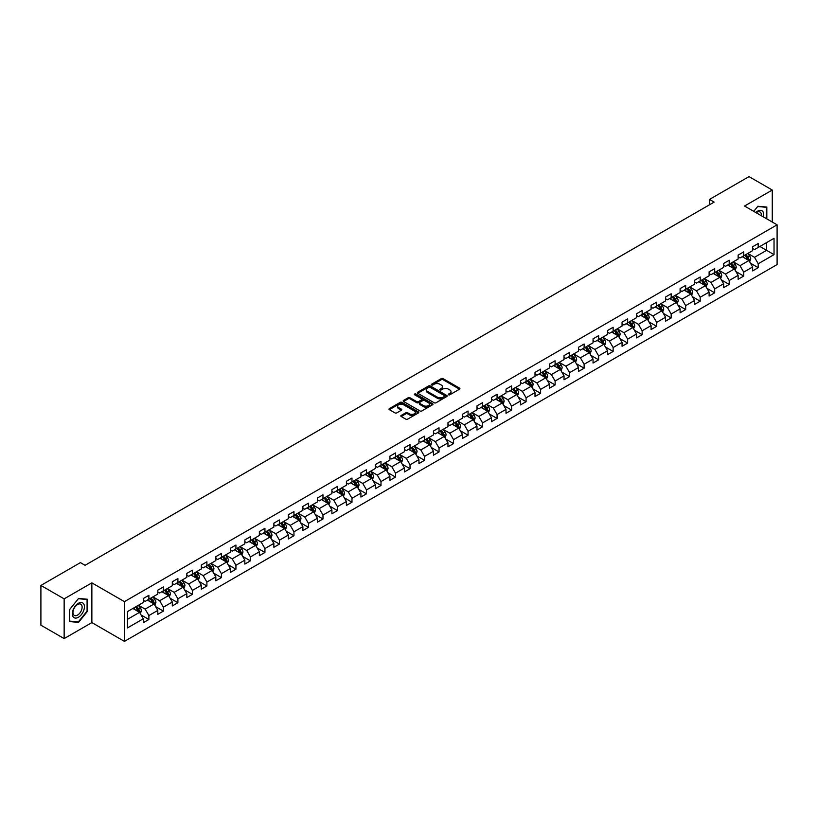 <?xml version="1.0" encoding="UTF-8"?>
<svg xmlns="http://www.w3.org/2000/svg" width="818" height="818" viewBox="0 0 818 818"><rect width="100%" height="100%" fill="white"/><g stroke="black" fill="none" stroke-linecap="round" stroke-linejoin="round"><path stroke-width="1.23" d="M448.55 394.787A0.9 0.521 0 0 0 449.828 394.787L459.532 389.184A1.288 0.746 0 0 0 459.91 388.662A1.288 0.746 0 0 0 459.532 388.131L443.1 378.642A1.288 0.746 0 0 0 441.27 378.642L431.577 384.245A0.9 0.521 0 0 0 432.855 384.981L434.102 384.255A4.131 2.382 0 0 1 439.951 384.255L441.321 385.053A4.131 2.382 0 0 1 442.528 386.74A4.131 2.382 0 0 1 441.321 388.427L440.064 389.143A0.9 0.521 0 0 0 441.342 389.889L442.599 389.163A4.131 2.382 0 0 1 448.438 389.163L449.808 389.951A4.131 2.382 0 0 1 451.015 391.638A4.131 2.382 0 0 1 449.808 393.325L448.55 394.051A0.9 0.521 0 0 0 448.55 394.787L448.55 394.051M401.198 415.432A1.288 0.746 0 0 0 400.82 415.963A1.288 0.746 0 0 0 401.198 416.485L405.81 419.153A1.288 0.746 0 0 0 407.63 419.153L418.407 412.926A1.288 0.746 0 0 0 418.785 412.405A1.288 0.746 0 0 0 418.407 411.873L401.975 402.384A1.288 0.746 0 0 0 400.145 402.384L389.378 408.611A1.288 0.746 0 0 0 389 409.133A1.288 0.746 0 0 0 389.378 409.665L394.941 412.875A1.288 0.746 0 0 0 396.771 412.875L401.382 410.217A1.288 0.746 0 0 0 401.761 409.685A1.288 0.746 0 0 0 401.382 409.164L398.622 407.569A3.456 1.994 0 0 1 397.609 406.157A3.456 1.994 0 0 1 399.736 404.317A3.456 1.994 0 0 1 403.499 404.746L414.317 410.994A3.456 1.994 0 0 1 415.329 412.405A3.456 1.994 0 0 1 413.202 414.245A3.456 1.994 0 0 1 409.44 413.816L407.63 412.773A1.288 0.746 0 0 0 405.81 412.773L401.198 415.432L401.198 416.485M91.861 582.856L64.152 598.858L40.9 585.443L40.9 625.177L64.152 638.592L91.861 622.59L124.418 641.384L124.418 601.649L91.861 582.856L91.861 622.59M772.264 222.036L772.264 190.032L744.554 206.034L777.1 224.827L124.418 601.649M772.264 190.032L749.012 176.616L709.492 199.428L709.492 204.807M40.9 585.443L80.43 562.62L85.072 565.299L714.134 202.118L709.492 199.428M434.194 402.763A1.288 0.746 0 0 0 436.025 402.763L446.792 396.536A1.288 0.746 0 0 0 447.17 396.014A1.288 0.746 0 0 0 446.792 395.483L430.36 385.994A1.288 0.746 0 0 0 428.54 385.994L417.763 392.221A1.288 0.746 0 0 0 417.384 392.742A1.288 0.746 0 0 0 417.763 393.274L434.194 402.763M414.982 394.982A0.9 0.521 0 0 1 415.892 395.104L415.892 394.031L432.599 403.683A1.288 0.746 0 0 1 432.978 404.204A1.288 0.746 0 0 1 432.599 404.736L421.832 410.953A1.288 0.746 0 0 1 420.002 410.953L403.571 401.464L408.182 398.826L408.182 397.752L403.571 400.411A1.288 0.746 0 0 0 403.192 400.943A1.288 0.746 0 0 0 403.571 401.464L403.571 400.411M408.182 398.826A1.288 0.746 0 0 1 410.002 398.826L410.002 397.752A1.288 0.746 0 0 0 408.182 397.752M410.002 397.752L416.669 401.597A1.288 0.746 0 0 0 418.499 401.597L421.556 399.828A1.288 0.746 0 0 0 421.935 399.307A1.288 0.746 0 0 0 421.556 398.775L414.614 394.777A0.9 0.521 0 0 1 415.892 394.031M124.418 641.384L777.1 264.562L777.1 224.827M141.105 614.993L148.876 619.482L148.876 615.565L157.802 610.402L157.802 614.328L163.385 611.107L163.385 607.181L172.312 602.028L172.312 605.954L177.895 602.723L177.895 598.807L186.821 593.653L186.821 597.569L192.404 594.349L192.404 590.432L201.33 585.279L201.33 589.195L206.903 585.974L206.903 582.058L215.84 576.905L215.84 580.821L221.412 577.6L221.412 573.684L230.349 568.52L230.349 572.447L235.921 569.226L235.921 565.299L244.848 560.146L244.848 564.072L250.431 560.851L250.431 556.925L259.357 551.772L259.357 555.688L264.94 552.467L264.94 548.551L273.866 543.397L273.866 547.314L279.449 544.093L279.449 540.177L288.376 535.023L288.376 538.939L293.959 535.718L293.959 531.802L302.885 526.639L302.885 530.565L308.468 527.344L308.468 523.418L317.394 518.264L317.394 522.191L322.977 518.97L322.977 515.043L331.904 509.89L331.904 513.806L337.486 510.585L337.486 506.669L346.413 501.516L346.413 505.432L351.985 502.211L351.985 498.295L360.922 493.142L360.922 497.058L366.495 493.837L366.495 489.921L375.431 484.767L375.431 488.683L381.004 485.463L381.004 481.536L389.93 476.383L389.93 480.309L395.513 477.088L395.513 473.162L404.44 468.008L404.44 471.925L410.022 468.704L410.022 464.788L418.949 459.634L418.949 463.55L424.532 460.329L424.532 456.413L433.458 451.26L433.458 455.176L439.041 451.955L439.041 448.039L447.967 442.886L447.967 446.802L453.55 443.581L453.55 439.655L462.477 434.501L462.477 438.428L468.06 435.207L468.06 431.28L476.986 426.127L476.986 430.053L482.569 426.822L482.569 422.906L491.495 417.753L491.495 421.669L497.068 418.448L497.068 414.532L506.005 409.378L506.005 413.294L511.577 410.074L511.577 406.157L520.514 401.004L520.514 404.92L526.086 401.699L526.086 397.783L535.013 392.62L535.013 396.546L540.596 393.325L540.596 389.399L549.522 384.245L549.522 388.172L555.105 384.941L555.105 381.024L564.031 375.871L564.031 379.787L569.614 376.566L569.614 372.65L578.541 367.497L578.541 371.413L584.124 368.192L584.124 364.276L593.05 359.122L593.05 363.039L598.633 359.818L598.633 355.902L607.559 350.738L607.559 354.664L613.142 351.443L613.142 347.517L622.069 342.364L622.069 346.29L627.651 343.059L627.651 339.143L636.578 333.989L636.578 337.906L642.15 334.685L642.15 330.769L651.087 325.615L651.087 329.531L656.66 326.31L656.66 322.394L665.586 317.241L665.586 321.157L671.169 317.936L671.169 314.02L680.095 308.856L680.095 312.783L685.678 309.562L685.678 305.635L694.605 300.482L694.605 304.408L700.188 301.188L700.188 297.261L709.114 292.108L709.114 296.024L714.697 292.803L714.697 288.887L723.623 283.734L723.623 287.65L729.206 284.429L729.206 280.513L738.133 275.359L738.133 279.275L743.715 276.055L743.715 272.138L752.642 266.975L752.642 270.901L758.225 267.68L758.225 263.754L774.033 254.633L774.033 238.304L766.589 242.598L766.589 250.339L774.033 254.633M148.876 619.482L143.293 622.702L143.293 618.786L127.485 627.907L127.485 611.588L143.293 602.457L143.293 598.541L148.876 595.32L148.876 599.236L157.802 594.083L157.802 590.167L163.385 586.946L163.385 590.862L172.312 585.708L172.312 581.782L177.895 578.561L177.895 582.488L186.821 577.334L186.821 573.408L192.404 570.187L192.404 574.113L201.33 568.95L201.33 565.034L206.903 561.813L206.903 565.729L215.84 560.575L215.84 556.659L221.412 553.438L221.412 557.355L230.349 552.201L230.349 548.285L235.921 545.064L235.921 548.98L244.848 543.827L244.848 539.911L250.431 536.68L250.431 540.606L259.357 535.453L259.357 531.526L264.94 528.305L264.94 532.232L273.866 527.068L273.866 523.152L279.449 519.931L279.449 523.847L288.376 518.694L288.376 514.778L293.959 511.557L293.959 515.473L302.885 510.32L302.885 506.403L308.468 503.182L308.468 507.099L317.394 501.945L317.394 498.029L322.977 494.798L322.977 498.724L331.904 493.571L331.904 489.645L337.486 486.424L337.486 490.35L346.413 485.186L346.413 481.27L351.985 478.049L351.985 481.966L360.922 476.812L360.922 472.896L366.495 469.675L366.495 473.591L375.431 468.438L375.431 464.522L381.004 461.301L381.004 465.217L389.93 460.064L389.93 456.147L395.513 452.916L395.513 456.843L404.44 451.689L404.44 447.763L410.022 444.542L410.022 448.469L418.949 443.315L418.949 439.389L424.532 436.168L424.532 440.084L433.458 434.931L433.458 431.014L439.041 427.794L439.041 431.71L447.967 426.556L447.967 422.64L453.55 419.419L453.55 423.335L462.477 418.182L462.477 414.266L468.06 411.045L468.06 414.961L476.986 409.808L476.986 405.881L482.569 402.661L482.569 406.587L491.495 401.433L491.495 397.507L497.068 394.286L497.068 398.202L506.005 393.049L506.005 389.133L511.577 385.912L511.577 389.828L520.514 384.675L520.514 380.759L526.086 377.538L526.086 381.454L535.013 376.3L535.013 372.384L540.596 369.163L540.596 373.08L549.522 367.926L549.522 364L555.105 360.779L555.105 364.705L564.031 359.552L564.031 355.625L569.614 352.405L569.614 356.331L578.541 351.167L578.541 347.251L584.124 344.03L584.124 347.947L593.05 342.793L593.05 338.877L598.633 335.656L598.633 339.572L607.559 334.419L607.559 330.503L613.142 327.282L613.142 331.198L622.069 326.045L622.069 322.118L627.651 318.897L627.651 322.824L636.578 317.67L636.578 313.744L642.15 310.523L642.15 314.449L651.087 309.286L651.087 305.37L656.66 302.149L656.66 306.065L665.586 300.912L665.586 296.995L671.169 293.774L671.169 297.691L680.095 292.537L680.095 288.621L685.678 285.4L685.678 289.316L694.605 284.163L694.605 280.247L700.188 277.016L700.188 280.942L709.114 275.789L709.114 271.862L714.697 268.641L714.697 272.568L723.623 267.404L723.623 263.488L729.206 260.267L729.206 264.183L738.133 259.03L738.133 255.114L743.715 251.893L743.715 255.809L752.642 250.656L752.642 246.739L758.225 243.519L758.225 247.435L774.033 238.304M147.383 600.095L154.081 603.96L145.154 609.113L138.457 605.248M143.293 600.31L145.154 601.383L148.876 599.236M145.154 609.113L148.876 615.565M154.081 603.96L157.802 610.402M161.892 591.721L168.59 595.586L159.663 600.739L152.966 596.874M157.802 591.935L159.663 593.009L163.385 590.862M159.663 600.739L163.385 607.181M168.59 595.586L172.312 602.028M176.402 583.346L183.099 587.212L174.173 592.365L167.475 588.5M172.312 583.561L174.173 584.635L177.895 582.488M174.173 592.365L177.895 598.807M183.099 587.212L186.821 593.653M190.911 574.972L197.608 578.837L188.682 583.991L181.985 580.126M186.821 575.187L188.682 576.261L192.404 574.113M188.682 583.991L192.404 590.432M197.608 578.837L201.33 585.279M205.42 566.588L212.118 570.453L203.191 575.616L196.494 571.751M201.33 566.802L203.191 567.876L206.903 565.729M203.191 575.616L206.903 582.058M212.118 570.453L215.84 576.905M219.93 558.213L226.627 562.078L217.7 567.232L211.003 563.367M215.84 558.428L217.7 559.502L221.412 557.355M217.7 567.232L221.412 573.684M226.627 562.078L230.349 568.52M234.439 549.839L241.136 553.704L232.2 558.858L225.512 554.993M230.349 550.054L232.2 551.127L235.921 548.98M232.2 558.858L235.921 565.299M241.136 553.704L244.848 560.146M248.948 541.465L255.645 545.33L246.709 550.483L240.011 546.618M244.848 541.68L246.709 542.753L250.431 540.606M246.709 550.483L250.431 556.925M255.645 545.33L259.357 551.772M263.457 533.091L270.144 536.956L261.218 542.109L254.521 538.244M259.357 533.305L261.218 534.379L264.94 532.232M261.218 542.109L264.94 548.551M270.144 536.956L273.866 543.397M277.956 524.706L284.654 528.581L275.727 533.735L269.03 529.87M273.866 524.921L275.727 525.994L279.449 523.847M275.727 533.735L279.449 540.177M284.654 528.581L288.376 535.023M292.466 516.332L299.163 520.197L290.237 525.35L283.539 521.485M288.376 516.547L290.237 517.62L293.959 515.473M290.237 525.35L293.959 531.802M299.163 520.197L302.885 526.639M306.975 507.958L313.672 511.823L304.746 516.976L298.049 513.111M302.885 508.172L304.746 509.246L308.468 507.099M304.746 516.976L308.468 523.418M313.672 511.823L317.394 518.264M321.484 499.583L328.182 503.448L319.255 508.602L312.558 504.737M317.394 499.798L319.255 500.872L322.977 498.724M319.255 508.602L322.977 515.043M328.182 503.448L331.904 509.89M335.993 491.209L342.691 495.074L333.764 500.227L327.067 496.362M331.904 491.424L333.764 492.497L337.486 490.35M333.764 500.227L337.486 506.669M342.691 495.074L346.413 501.516M350.503 482.824L357.2 486.7L348.274 491.853L341.576 487.988M346.413 483.039L348.274 484.113L351.985 481.966M348.274 491.853L351.985 498.295M357.2 486.7L360.922 493.142M365.012 474.45L371.709 478.315L362.783 483.469L356.086 479.604M360.922 474.665L362.783 475.739L366.495 473.591M362.783 483.469L366.495 489.921M371.709 478.315L375.431 484.767M379.521 466.076L386.219 469.941L377.282 475.094L370.595 471.229M375.431 466.291L377.282 467.364L381.004 465.217M377.282 475.094L381.004 481.536M386.219 469.941L389.93 476.383M394.031 457.702L400.728 461.567L391.791 466.72L385.094 462.855M389.93 457.916L391.791 458.99L395.513 456.843M391.791 466.72L395.513 473.162M400.728 461.567L404.44 468.008M408.54 449.327L415.227 453.192L406.301 458.346L399.603 454.481M404.44 449.542L406.301 450.616L410.022 448.469M406.301 458.346L410.022 464.788M415.227 453.192L418.949 459.634M423.039 440.943L429.736 444.818L420.81 449.972L414.113 446.107M418.949 441.158L420.81 442.241L424.532 440.084M420.81 449.972L424.532 456.413M429.736 444.818L433.458 451.26M437.548 432.569L444.246 436.434L435.319 441.597L428.622 437.722M433.458 432.783L435.319 433.857L439.041 431.71M435.319 441.597L439.041 448.039M444.246 436.434L447.967 442.886M452.057 424.194L458.755 428.059L449.828 433.213L443.131 429.348M447.967 424.409L449.828 425.483L453.55 423.335M449.828 433.213L453.55 439.655M458.755 428.059L462.477 434.501M466.567 415.82L473.264 419.685L464.338 424.839L457.64 420.973M462.477 416.035L464.338 417.108L468.06 414.961M464.338 424.839L468.06 431.28M473.264 419.685L476.986 426.127M481.076 407.446L487.773 411.311L478.847 416.464L472.15 412.599M476.986 407.661L478.847 408.734L482.569 406.587M478.847 416.464L482.569 422.906M487.773 411.311L491.495 417.753M495.585 399.072L502.283 402.937L493.356 408.09L486.659 404.225M491.495 399.286L493.356 400.36L497.068 398.202M493.356 408.09L497.068 414.532M502.283 402.937L506.005 409.378M510.095 390.687L516.792 394.552L507.866 399.716L501.168 395.84M506.005 390.902L507.866 391.975L511.577 389.828M507.866 399.716L511.577 406.157M516.792 394.552L520.514 401.004M524.604 382.313L531.301 386.178L522.365 391.331L515.677 387.466M520.514 382.527L522.365 383.601L526.086 381.454M522.365 391.331L526.086 397.783M531.301 386.178L535.013 392.62M539.113 373.938L545.8 377.804L536.874 382.957L530.176 379.092M535.013 374.153L536.874 375.227L540.596 373.08M536.874 382.957L540.596 389.399M545.8 377.804L549.522 384.245M553.612 365.564L560.31 369.429L551.383 374.583L544.686 370.718M549.522 365.779L551.383 366.853L555.105 364.705M551.383 374.583L555.105 381.024M560.31 369.429L564.031 375.871M568.121 357.19L574.819 361.055L565.892 366.208L559.195 362.343M564.031 357.405L565.892 358.478L569.614 356.331M565.892 366.208L569.614 372.65M574.819 361.055L578.541 367.497M582.631 348.805L589.328 352.67L580.402 357.834L573.704 353.959M578.541 349.02L580.402 350.094L584.124 347.947M580.402 357.834L584.124 364.276M589.328 352.67L593.05 359.122M597.14 340.431L603.837 344.296L594.911 349.45L588.214 345.585M593.05 340.646L594.911 341.719L598.633 339.572M594.911 349.45L598.633 355.902M603.837 344.296L607.559 350.738M611.649 332.057L618.347 335.922L609.42 341.075L602.723 337.21M607.559 332.272L609.42 333.345L613.142 331.198M609.42 341.075L613.142 347.517M618.347 335.922L622.069 342.364M626.159 323.683L632.856 327.548L623.93 332.701L617.232 328.836M622.069 323.897L623.93 324.971L627.651 322.824M623.93 332.701L627.651 339.143M632.856 327.548L636.578 333.989M640.668 315.308L647.365 319.173L638.439 324.327L631.741 320.462M636.578 315.523L638.439 316.597L642.15 314.449M638.439 324.327L642.15 330.769M647.365 319.173L651.087 325.615M655.177 306.924L661.874 310.789L652.948 315.952L646.251 312.087M651.087 307.139L652.948 308.212L656.66 306.065M652.948 315.952L656.66 322.394M661.874 310.789L665.586 317.241M669.686 298.55L676.384 302.415L667.447 307.568L660.76 303.703M665.586 298.764L667.447 299.838L671.169 297.691M667.447 307.568L671.169 314.02M676.384 302.415L680.095 308.856M684.196 290.175L690.883 294.04L681.956 299.194L675.259 295.329M680.095 290.39L681.956 291.464L685.678 289.316M681.956 299.194L685.678 305.635M690.883 294.04L694.605 300.482M698.695 281.801L705.392 285.666L696.466 290.819L689.768 286.954M694.605 282.016L696.466 283.089L700.188 280.942M696.466 290.819L700.188 297.261M705.392 285.666L709.114 292.108M713.204 273.427L719.901 277.292L710.975 282.445L704.278 278.58M709.114 273.641L710.975 274.715L714.697 272.568M710.975 282.445L714.697 288.887M719.901 277.292L723.623 283.734M727.713 265.042L734.411 268.918L725.484 274.071L718.787 270.206M723.623 265.257L725.484 266.331L729.206 264.183M725.484 274.071L729.206 280.513M734.411 268.918L738.133 275.359M742.223 256.668L748.92 260.533L739.993 265.686L733.296 261.821M738.133 256.883L739.993 257.956L743.715 255.809M739.993 265.686L743.715 272.138M748.92 260.533L752.642 266.975M759.891 246.463L766.589 250.339L754.503 257.312L747.805 253.447M752.642 248.508L754.503 249.582L758.225 247.435M754.503 257.312L758.225 263.754M64.152 598.858L64.152 638.592M127.485 619.318L139.571 612.334L132.874 608.469M139.571 612.334L143.293 618.786M750.454 263.191L758.225 267.68M735.944 271.566L743.715 276.055M721.435 279.95L729.206 284.429M706.926 288.325L714.697 292.803M692.427 296.699L700.188 301.188M677.918 305.073L685.678 309.562M663.408 313.447L671.169 317.936M648.899 321.832L656.66 326.31M634.39 330.206L642.15 334.685M619.88 338.58L627.651 343.059M605.371 346.955L613.142 351.443M590.862 355.329L598.633 359.818M576.353 363.713L584.124 368.192M561.843 372.088L569.614 376.566M547.344 380.462L555.105 384.941M532.835 388.836L540.596 393.325M518.326 397.211L526.086 401.699M503.816 405.595L511.577 410.074M489.307 413.969L497.068 418.448M474.798 422.344L482.569 426.822M460.289 430.718L468.06 435.207M445.779 439.092L453.55 443.581M431.27 447.477L439.041 451.955M416.761 455.851L424.532 460.329M402.262 464.225L410.022 468.704M387.752 472.599L395.513 477.088M373.243 480.974L381.004 485.463M358.734 489.358L366.495 493.837M344.225 497.733L351.985 502.211M329.715 506.107L337.486 510.585M315.206 514.481L322.977 518.97M300.697 522.855L308.468 527.344M286.188 531.23L293.959 535.718M271.678 539.614L279.449 544.093M257.179 547.988L264.94 552.467M242.67 556.363L250.431 560.851M228.161 564.737L235.921 569.226M213.651 573.111L221.412 577.6M199.142 581.496L206.903 585.974M184.633 589.87L192.404 594.349M170.124 598.244L177.895 602.723M155.614 606.619L163.385 611.107M766.824 218.897L766.824 207.056L757.846 206.259L753.756 211.351M69.591 621.568L78.569 622.375L87.536 611.21L87.536 599.246L78.569 598.439L69.591 609.604L69.591 621.568M77.618 621.823L78.569 622.375M448.908 394.91L449.808 394.399A4.131 2.382 0 0 0 451.015 392.712L451.015 391.638M442.528 386.74L442.528 387.814A4.131 2.382 0 0 1 441.321 389.501L440.421 390.012M459.511 389.194L443.1 379.716A1.288 0.746 0 0 0 441.27 379.716L431.935 385.114M446.792 395.483L446.792 396.536L430.36 387.067A1.288 0.746 0 0 0 428.54 387.067L417.783 393.284M444.511 396.382A0.9 0.521 0 0 0 444.511 395.646L430.084 387.313A0.9 0.521 0 0 0 428.806 387.313L427.487 388.08A4.131 2.382 0 0 0 426.28 389.767A4.131 2.382 0 0 0 427.487 391.454L437.344 397.149A4.131 2.382 0 0 0 443.192 397.149L444.511 396.382L444.511 397.456A0.9 0.521 0 0 0 444.511 396.72M426.28 389.767L426.28 390.84A4.131 2.382 0 0 0 427.487 392.528L427.487 391.454M444.511 397.456L443.192 398.223A4.131 2.382 0 0 1 437.344 398.223L427.487 392.528M410.002 398.826L416.669 402.671A1.288 0.746 0 0 0 418.499 402.671L421.556 400.902A1.288 0.746 0 0 0 421.935 400.38L421.935 399.307M415.892 395.104L432.579 404.746M423.581 405.595A3.456 1.994 0 0 0 427.344 406.025A3.456 1.994 0 0 0 429.481 404.184A3.456 1.994 0 0 0 428.468 402.773L424.654 400.575A1.288 0.746 0 0 0 422.834 400.575L419.777 402.333A1.288 0.746 0 0 0 419.399 402.865A1.288 0.746 0 0 0 419.777 403.386L423.581 405.595L423.581 406.669A3.456 1.994 0 0 0 427.344 407.098A3.456 1.994 0 0 0 429.481 405.258L429.481 404.184M419.399 402.865L419.399 403.939A1.288 0.746 0 0 0 419.777 404.46L419.777 403.386M423.581 406.669L419.777 404.46M415.329 412.405L415.329 413.479A3.456 1.994 0 0 1 413.202 415.319A3.456 1.994 0 0 1 409.44 414.89L407.63 413.847A1.288 0.746 0 0 0 405.81 413.847L401.219 416.495M397.609 406.157L397.609 407.231A3.456 1.994 0 0 0 398.622 408.642L398.622 407.569M401.382 409.164L401.382 410.217L398.622 408.642M418.407 411.873L418.407 412.926L401.975 403.458A1.288 0.746 0 0 0 400.145 403.458L389.388 409.675L389.378 408.611M749.656 261.811L750.76 259.02A3.487 2.014 -120 0 0 749.646 256.054L747.734 253.488M744.38 257.915L743.081 256.177M744.85 255.155L746.762 257.721A3.487 2.014 60 0 1 747.764 259.817L748.879 259.173A3.487 2.014 -120 0 0 747.887 257.077L745.965 254.51M745.086 255.011L747.223 257.854A1.779 1.022 60 0 1 747.54 258.396L748.879 259.173M765.781 206.964L766.354 207.302L766.354 218.631M753.777 211.361L757.662 206.525L766.354 207.302M763.419 216.934A8.548 4.939 120 0 0 761.936 210.717A8.548 4.939 120 0 0 755.812 212.537M761.353 215.737A6.472 3.732 120 0 0 760.055 212.026A6.472 3.732 120 0 0 756.19 212.752M78.375 617.283A8.548 4.939 120 0 0 84.428 606.813A8.548 4.939 120 0 0 78.375 603.316A8.548 4.939 120 0 0 72.332 613.786A8.548 4.939 120 0 0 78.375 617.283M77.536 615.095A6.472 3.732 120 0 0 81.759 609.39A6.472 3.732 120 0 0 80.767 604.205A6.472 3.732 120 0 0 77.536 604.522A6.472 3.732 120 0 0 73.303 610.228A6.472 3.732 120 0 0 74.295 615.412A6.472 3.732 120 0 0 77.536 615.095M69.683 609.522L78.375 598.704L87.076 599.482L87.076 611.077L78.375 621.895L69.683 621.118L69.683 609.522M86.503 599.144L87.076 599.482M735.147 270.185L736.251 267.394A3.487 2.014 -120 0 0 735.137 264.429L733.225 261.872M729.871 266.29L728.572 264.551M730.341 263.529L732.253 266.095A3.487 2.014 60 0 1 733.255 268.192L734.37 267.547A3.487 2.014 -120 0 0 733.378 265.451L731.456 262.885M730.586 263.396L732.713 266.239A1.779 1.022 60 0 1 733.03 266.77L734.37 267.547M720.638 278.56L721.742 275.778A3.487 2.014 -120 0 0 720.638 272.803L718.715 270.247M715.372 274.674L714.063 272.926M715.832 271.913L717.754 274.47A3.487 2.014 60 0 1 718.746 276.566L719.86 275.922A3.487 2.014 -120 0 0 718.869 273.825L716.946 271.269M716.077 271.77L718.204 274.613A1.779 1.022 60 0 1 718.521 275.155L719.86 275.922M706.128 286.934L707.233 284.153A3.487 2.014 -120 0 0 706.128 281.188L704.206 278.621M700.862 283.048L699.554 281.31M701.323 280.288L703.245 282.844A3.487 2.014 60 0 1 704.237 284.94L705.351 284.296A3.487 2.014 -120 0 0 704.359 282.2L702.437 279.644M701.568 280.145L703.695 282.987A1.779 1.022 60 0 1 704.022 283.529L705.351 284.296M691.619 295.318L692.734 292.527A3.487 2.014 -120 0 0 691.619 289.562L689.697 286.995M686.353 291.423L685.044 289.684M686.813 288.662L688.736 291.228A3.487 2.014 60 0 1 689.727 293.325L690.842 292.68A3.487 2.014 -120 0 0 689.85 290.584L687.928 288.018M687.059 288.519L689.185 291.361A1.779 1.022 60 0 1 689.513 291.903L690.842 292.68M677.11 303.693L678.224 300.901A3.487 2.014 -120 0 0 677.11 297.936L675.187 295.37M671.844 299.797L670.535 298.059M672.304 297.036L674.226 299.603A3.487 2.014 60 0 1 675.218 301.699L676.343 301.055A3.487 2.014 -120 0 0 675.341 298.959L673.418 296.392M672.549 296.893L674.676 299.736A1.779 1.022 60 0 1 675.003 300.278L676.343 301.055M662.611 312.067L663.715 309.276A3.487 2.014 -120 0 0 662.6 306.31L660.678 303.754M657.335 308.171L656.026 306.433M657.795 305.411L659.717 307.977A3.487 2.014 60 0 1 660.719 310.073L661.834 309.429A3.487 2.014 -120 0 0 660.832 307.333L658.909 304.766M658.04 305.278L660.167 308.12A1.779 1.022 60 0 1 660.494 308.652L661.834 309.429M648.101 320.441L649.206 317.66A3.487 2.014 -120 0 0 648.091 314.685L646.169 312.128M642.825 316.556L641.527 314.807M643.285 313.795L645.208 316.351A3.487 2.014 60 0 1 646.21 318.447L647.324 317.803A3.487 2.014 -120 0 0 646.322 315.707L644.41 313.141M643.531 313.652L645.658 316.494A1.779 1.022 60 0 1 645.985 317.036L647.324 317.803M633.592 328.816L634.696 326.034A3.487 2.014 -120 0 0 633.582 323.069L631.66 320.503M628.316 324.93L627.017 323.182M628.776 322.169L630.698 324.726A3.487 2.014 60 0 1 631.7 326.822L632.815 326.178A3.487 2.014 -120 0 0 631.813 324.081L629.901 321.525M629.022 322.026L631.148 324.869A1.779 1.022 60 0 1 631.476 325.411L632.815 326.178M619.083 337.2L620.187 334.409A3.487 2.014 -120 0 0 619.073 331.443L617.161 328.877M613.807 333.304L612.508 331.566M614.277 330.544L616.189 333.1A3.487 2.014 60 0 1 617.191 335.206L618.306 334.552A3.487 2.014 -120 0 0 617.304 332.456L615.392 329.899M614.512 330.4L616.649 333.243A1.779 1.022 60 0 1 616.966 333.785L618.306 334.552M604.574 345.574L605.678 342.783A3.487 2.014 -120 0 0 604.563 339.818L602.651 337.251M599.297 341.679L597.999 339.94M599.768 338.918L601.68 341.484A3.487 2.014 60 0 1 602.682 343.58L603.796 342.936A3.487 2.014 -120 0 0 602.805 340.84L600.882 338.274M600.003 338.775L602.14 341.617A1.779 1.022 60 0 1 602.457 342.159L603.796 342.936M590.064 353.949L591.169 351.157A3.487 2.014 -120 0 0 590.054 348.192L588.142 345.625M584.788 350.053L583.49 348.315M585.259 347.292L587.171 349.859A3.487 2.014 60 0 1 588.173 351.955L589.287 351.311A3.487 2.014 -120 0 0 588.295 349.214L586.373 346.648M585.504 347.159L587.631 350.002A1.779 1.022 60 0 1 587.948 350.533L589.287 351.311M575.555 362.323L576.659 359.542A3.487 2.014 -120 0 0 575.555 356.566L573.633 354.01M570.289 358.427L568.98 356.689M570.749 355.666L572.672 358.233A3.487 2.014 60 0 1 573.663 360.329L574.778 359.685A3.487 2.014 -120 0 0 573.786 357.589L571.864 355.022M570.995 355.533L573.121 358.376A1.779 1.022 60 0 1 573.438 358.918L574.778 359.685M561.046 370.697L562.15 367.916A3.487 2.014 -120 0 0 561.046 364.94L559.123 362.384M555.78 366.812L554.471 365.063M556.24 364.051L558.162 366.607A3.487 2.014 60 0 1 559.154 368.703L560.269 368.059A3.487 2.014 -120 0 0 559.277 365.963L557.355 363.407M556.485 363.908L558.612 366.75A1.779 1.022 60 0 1 558.939 367.292L560.269 368.059M546.536 379.071L547.651 376.29A3.487 2.014 -120 0 0 546.536 373.325L544.614 370.759M541.271 375.186L539.962 373.448M541.731 372.425L543.653 374.981A3.487 2.014 60 0 1 544.645 377.078L545.77 376.433A3.487 2.014 -120 0 0 544.768 374.337L542.845 371.781M541.976 372.282L544.103 375.125A1.779 1.022 60 0 1 544.43 375.666L545.77 376.433M532.027 387.456L533.142 384.664A3.487 2.014 -120 0 0 532.027 381.699L530.105 379.133M526.761 383.56L525.453 381.822M527.221 380.799L529.144 383.366A3.487 2.014 60 0 1 530.136 385.462L531.26 384.818A3.487 2.014 -120 0 0 530.258 382.722L528.336 380.155M527.467 380.656L529.594 383.499A1.779 1.022 60 0 1 529.921 384.041L531.26 384.818M517.528 395.83L518.632 393.039A3.487 2.014 -120 0 0 517.518 390.074L515.596 387.507M512.252 391.934L510.943 390.196M512.712 389.174L514.634 391.74A3.487 2.014 60 0 1 515.637 393.836L516.751 393.192A3.487 2.014 -120 0 0 515.749 391.096L513.827 388.53M512.958 389.041L515.084 391.883A1.779 1.022 60 0 1 515.412 392.415L516.751 393.192M503.019 404.204L504.123 401.423A3.487 2.014 -120 0 0 503.009 398.448L501.086 395.892M497.743 400.309L496.444 398.57M498.203 397.548L500.125 400.114A3.487 2.014 60 0 1 501.127 402.211L502.242 401.566A3.487 2.014 -120 0 0 501.24 399.47L499.328 396.904M498.448 397.415L500.575 400.258A1.779 1.022 60 0 1 500.902 400.789L502.242 401.566M488.51 412.579L489.614 409.798A3.487 2.014 -120 0 0 488.499 406.822L486.577 404.266M483.233 408.693L481.935 406.945M483.694 405.933L485.616 408.489A3.487 2.014 60 0 1 486.618 410.585L487.732 409.941A3.487 2.014 -120 0 0 486.73 407.845L484.818 405.288M483.939 405.789L486.066 408.632A1.779 1.022 60 0 1 486.393 409.174L487.732 409.941M474 420.953L475.105 418.172A3.487 2.014 -120 0 0 473.99 415.207L472.078 412.64M468.724 417.068L467.426 415.329M469.195 414.307L471.107 416.863A3.487 2.014 60 0 1 472.109 418.959L473.223 418.315A3.487 2.014 -120 0 0 472.221 416.219L470.309 413.663M469.43 414.164L471.567 417.006A1.779 1.022 60 0 1 471.884 417.548L473.223 418.315M459.491 429.338L460.595 426.546A3.487 2.014 -120 0 0 459.481 423.581L457.569 421.014M454.215 425.442L452.916 423.704M454.685 422.681L456.597 425.248A3.487 2.014 60 0 1 457.599 427.344L458.714 426.699A3.487 2.014 -120 0 0 457.722 424.603L455.8 422.037M454.92 422.538L457.058 425.38A1.779 1.022 60 0 1 457.374 425.922L458.714 426.699M444.982 437.712L446.086 434.92A3.487 2.014 -120 0 0 444.972 431.955L443.059 429.389M439.706 433.816L438.407 432.078M440.176 431.055L442.098 433.622A3.487 2.014 60 0 1 443.09 435.718L444.205 435.074A3.487 2.014 -120 0 0 443.213 432.978L441.291 430.411M440.421 430.922L442.548 433.765A1.779 1.022 60 0 1 442.865 434.297L444.205 435.074M430.472 446.086L431.577 443.295A3.487 2.014 -120 0 0 430.472 440.329L428.55 437.773M425.207 442.19L423.898 440.452M425.667 439.43L427.589 441.996A3.487 2.014 60 0 1 428.581 444.092L429.695 443.448A3.487 2.014 -120 0 0 428.704 441.352L426.781 438.785M425.912 439.297L428.039 442.139A1.779 1.022 60 0 1 428.356 442.671L429.695 443.448M415.963 454.46L417.068 451.679A3.487 2.014 -120 0 0 415.963 448.704L414.041 446.147M410.697 450.575L409.389 448.826M411.157 447.814L413.08 450.37A3.487 2.014 60 0 1 414.072 452.466L415.186 451.822A3.487 2.014 -120 0 0 414.194 449.726L412.272 447.17M411.403 447.671L413.53 450.514A1.779 1.022 60 0 1 413.857 451.055L415.186 451.822M401.454 462.835L402.568 460.053A3.487 2.014 -120 0 0 401.454 457.088L399.532 454.522M396.188 458.949L394.879 457.211M396.648 456.188L398.57 458.745A3.487 2.014 60 0 1 399.562 460.841L400.687 460.197A3.487 2.014 -120 0 0 399.685 458.1L397.763 455.544M396.894 456.045L399.02 458.888A1.779 1.022 60 0 1 399.348 459.43L400.687 460.197M386.945 471.219L388.059 468.428A3.487 2.014 -120 0 0 386.945 465.462L385.022 462.896M381.679 467.323L380.37 465.585M382.139 464.563L384.061 467.129A3.487 2.014 60 0 1 385.053 469.225L386.178 468.581A3.487 2.014 -120 0 0 385.176 466.485L383.253 463.918M382.384 464.419L384.511 467.262A1.779 1.022 60 0 1 384.838 467.804L386.178 468.581M372.446 479.593L373.55 476.802A3.487 2.014 -120 0 0 372.435 473.837L370.513 471.27M367.17 475.698L365.861 473.959M367.63 472.937L369.552 475.503A3.487 2.014 60 0 1 370.554 477.6L371.669 476.955A3.487 2.014 -120 0 0 370.666 474.859L368.744 472.293M367.875 472.794L370.002 475.636A1.779 1.022 60 0 1 370.329 476.178L371.669 476.955M357.936 487.968L359.041 485.176A3.487 2.014 -120 0 0 357.926 482.211L356.004 479.655M352.66 484.072L351.362 482.334M353.12 481.311L355.043 483.878A3.487 2.014 60 0 1 356.045 485.974L357.159 485.33A3.487 2.014 -120 0 0 356.157 483.233L354.245 480.667M353.366 481.178L355.493 484.021A1.779 1.022 60 0 1 355.82 484.553L357.159 485.33M343.427 496.342L344.531 493.561A3.487 2.014 -120 0 0 343.417 490.585L341.495 488.029M338.151 492.456L336.852 490.708M338.611 489.696L340.533 492.252A3.487 2.014 60 0 1 341.535 494.348L342.65 493.704A3.487 2.014 -120 0 0 341.648 491.608L339.736 489.052M338.856 489.553L340.994 492.395A1.779 1.022 60 0 1 341.31 492.937L342.65 493.704M328.918 504.716L330.022 501.935A3.487 2.014 -120 0 0 328.908 498.97L326.995 496.403M323.642 500.831L322.343 499.092M324.112 498.07L326.024 500.626A3.487 2.014 60 0 1 327.026 502.722L328.141 502.078A3.487 2.014 -120 0 0 327.139 499.982L325.227 497.426M324.347 497.927L326.484 500.769A1.779 1.022 60 0 1 326.801 501.311L328.141 502.078M314.409 513.101L315.513 510.309A3.487 2.014 -120 0 0 314.398 507.344L312.486 504.778M309.132 509.205L307.834 507.467M309.603 506.444L311.515 509.011A3.487 2.014 60 0 1 312.517 511.107L313.631 510.463A3.487 2.014 -120 0 0 312.64 508.367L310.717 505.8M309.838 506.301L311.975 509.144A1.779 1.022 60 0 1 312.292 509.686L313.631 510.463M299.899 521.475L301.004 518.684A3.487 2.014 -120 0 0 299.889 515.718L297.977 513.152M294.633 517.579L293.325 515.841M295.094 514.819L297.016 517.385A3.487 2.014 60 0 1 298.008 519.481L299.122 518.837A3.487 2.014 -120 0 0 298.13 516.741L296.208 514.174M295.339 514.675L297.466 517.518A1.779 1.022 60 0 1 297.783 518.06L299.122 518.837M285.39 529.849L286.494 527.058A3.487 2.014 -120 0 0 285.39 524.093L283.468 521.536M280.124 525.954L278.815 524.215M280.584 523.193L282.507 525.759A3.487 2.014 60 0 1 283.498 527.855L284.613 527.211A3.487 2.014 -120 0 0 283.621 525.115L281.699 522.549M280.83 523.06L282.956 525.902A1.779 1.022 60 0 1 283.273 526.434L284.613 527.211M270.881 538.224L271.985 535.442A3.487 2.014 -120 0 0 270.881 532.467L268.958 529.911M265.615 534.338L264.306 532.59M266.075 531.577L267.997 534.134A3.487 2.014 60 0 1 268.989 536.23L270.104 535.585A3.487 2.014 -120 0 0 269.112 533.489L267.189 530.933M266.32 531.434L268.447 534.277A1.779 1.022 60 0 1 268.774 534.819L270.104 535.585M256.371 546.598L257.486 543.817A3.487 2.014 -120 0 0 256.371 540.851L254.449 538.285M251.106 542.712L249.797 540.974M251.566 539.952L253.488 542.508A3.487 2.014 60 0 1 254.48 544.604L255.605 543.96A3.487 2.014 -120 0 0 254.602 541.864L252.68 539.307M251.811 539.808L253.938 542.651A1.779 1.022 60 0 1 254.265 543.193L255.605 543.96M241.862 554.982L242.977 552.191A3.487 2.014 -120 0 0 241.862 549.226L239.94 546.659M236.596 551.087L235.287 549.348M237.056 548.326L238.979 550.892A3.487 2.014 60 0 1 239.981 552.988L241.095 552.344A3.487 2.014 -120 0 0 240.093 550.248L238.171 547.682M237.302 548.183L239.429 551.025A1.779 1.022 60 0 1 239.756 551.567L241.095 552.344M227.363 563.357L228.467 560.565A3.487 2.014 -120 0 0 227.353 557.6L225.431 555.033M222.087 559.461L220.778 557.723M222.547 556.7L224.469 559.267A3.487 2.014 60 0 1 225.471 561.363L226.586 560.719A3.487 2.014 -120 0 0 225.584 558.622L223.662 556.056M222.793 556.557L224.919 559.4A1.779 1.022 60 0 1 225.247 559.941L226.586 560.719M212.854 571.731L213.958 568.939A3.487 2.014 -120 0 0 212.844 565.974L210.921 563.418M207.578 567.835L206.279 566.097M208.038 565.074L209.96 567.641A3.487 2.014 60 0 1 210.962 569.737L212.077 569.093A3.487 2.014 -120 0 0 211.075 566.997L209.163 564.43M208.283 564.941L210.41 567.784A1.779 1.022 60 0 1 210.737 568.316L212.077 569.093M198.345 580.105L199.449 577.324A3.487 2.014 -120 0 0 198.334 574.348L196.412 571.792M193.068 576.22L191.77 574.471M193.539 573.459L195.451 576.015A3.487 2.014 60 0 1 196.453 578.111L197.567 577.467A3.487 2.014 -120 0 0 196.565 575.371L194.653 572.805M193.774 573.316L195.911 576.158A1.779 1.022 60 0 1 196.228 576.7L197.567 577.467M183.835 588.479L184.94 585.698A3.487 2.014 -120 0 0 183.825 582.733L181.913 580.166M178.559 584.594L177.261 582.845M179.03 581.833L180.942 584.389A3.487 2.014 60 0 1 181.944 586.486L183.058 585.841A3.487 2.014 -120 0 0 182.056 583.745L180.144 581.189M179.265 581.69L181.402 584.533A1.779 1.022 60 0 1 181.719 585.075L183.058 585.841M169.326 596.864L170.43 594.072A3.487 2.014 -120 0 0 169.316 591.107L167.404 588.541M164.05 592.968L162.751 591.23M164.52 590.207L166.432 592.764A3.487 2.014 60 0 1 167.434 594.87L168.549 594.216A3.487 2.014 -120 0 0 167.557 592.12L165.635 589.563M164.755 590.064L166.892 592.907A1.779 1.022 60 0 1 167.209 593.449L168.549 594.216M154.817 605.238L155.921 602.447A3.487 2.014 -120 0 0 154.817 599.482L152.894 596.915M149.551 601.342L148.242 599.604M150.011 598.582L151.933 601.148A3.487 2.014 60 0 1 152.925 603.244L154.04 602.6A3.487 2.014 -120 0 0 153.048 600.504L151.126 597.938M150.256 598.439L152.383 601.281A1.779 1.022 60 0 1 152.7 601.823L154.04 602.6M140.307 613.612L141.412 610.821A3.487 2.014 -120 0 0 140.307 607.856L138.385 605.289M135.042 609.717L133.733 607.979M135.502 606.956L137.424 609.522A3.487 2.014 60 0 1 138.416 611.619L139.53 610.974A3.487 2.014 -120 0 0 138.539 608.878L136.616 606.312M135.747 606.823L137.874 609.666A1.779 1.022 60 0 1 138.191 610.197L139.53 610.974M449.808 394.399L449.808 393.325M440.064 389.889L440.064 389.143M441.321 389.501L441.321 388.427M431.577 384.981L431.577 384.245M441.27 379.716L441.27 378.642M443.1 379.716L443.1 378.642M459.532 389.184L459.532 388.131M417.763 393.274L417.763 392.221M428.54 387.067L428.54 385.994M430.36 387.067L430.36 385.994M437.344 398.223L437.344 397.149M443.192 398.223L443.192 397.149M416.669 402.671L416.669 401.597M418.499 402.671L418.499 401.597M421.556 400.902L421.556 399.828M432.599 404.736L432.599 403.683M405.81 413.847L405.81 412.773M407.63 413.847L407.63 412.773M409.44 414.89L409.44 413.816M400.145 403.458L400.145 402.384M401.975 403.458L401.975 402.384M748.572 260.339L750.74 259.091M747.887 257.077L749.646 256.054M745.402 258.508L746.762 257.721M734.073 268.713L736.231 267.466M733.378 265.451L735.137 264.429M730.893 266.883L732.253 266.095M719.564 277.087L721.721 275.84M718.869 273.825L720.638 272.803M716.384 275.257L717.754 274.47M705.055 285.462L707.212 284.214M704.359 282.2L706.128 281.188M701.875 283.631L703.245 282.844M690.545 293.846L692.703 292.599M689.85 290.584L691.619 289.562M687.365 292.006L688.736 291.228M676.036 302.22L678.194 300.973M675.341 298.959L677.11 297.936M672.866 300.39L674.226 299.603M661.527 310.595L663.684 309.347M660.832 307.333L662.6 306.31M658.357 308.764L659.717 307.977M647.018 318.969L649.185 317.721M646.322 315.707L648.091 314.685M643.848 317.139L645.208 316.351M632.508 327.343L634.676 326.096M631.813 324.081L633.582 323.069M629.339 325.513L630.698 324.726M617.999 335.728L620.167 334.48M617.304 332.456L619.073 331.443M614.829 333.887L616.189 333.1M603.49 344.102L605.657 342.854M602.805 340.84L604.563 339.818M600.32 342.272L601.68 341.484M588.991 352.476L591.148 351.229M588.295 349.214L590.054 348.192M585.811 350.646L587.171 349.859M574.481 360.85L576.639 359.603M573.786 357.589L575.555 356.566M571.301 359.02L572.672 358.233M559.972 369.225L562.13 367.977M559.277 365.963L561.046 364.94M556.792 367.394L558.162 366.607M545.463 377.609L547.62 376.362M544.768 374.337L546.536 373.325M542.283 375.769L543.653 374.981M530.954 385.984L533.111 384.736M530.258 382.722L532.027 381.699M527.784 384.153L529.144 383.366M516.444 394.358L518.612 393.11M515.749 391.096L517.518 390.074M513.275 392.528L514.634 391.74M501.935 402.732L504.103 401.485M501.24 399.47L503.009 398.448M498.765 400.902L500.125 400.114M487.426 411.106L489.593 409.859M486.73 407.845L488.499 406.822M484.256 409.276L485.616 408.489M472.916 419.491L475.084 418.233M472.221 416.219L473.99 415.207M469.747 417.65L471.107 416.863M458.407 427.865L460.575 426.618M457.722 424.603L459.481 423.581M455.237 426.035L456.597 425.248M443.908 436.239L446.066 434.992M443.213 432.978L444.972 431.955M440.728 434.409L442.098 433.622M429.399 444.614L431.556 443.366M428.704 441.352L430.472 440.329M426.219 442.783L427.589 441.996M414.89 452.988L417.047 451.74M414.194 449.726L415.963 448.704M411.71 451.158L413.08 450.37M400.38 461.372L402.538 460.115M399.685 458.1L401.454 457.088M397.211 459.532L398.57 458.745M385.871 469.747L388.029 468.499M385.176 466.485L386.945 465.462M382.701 467.916L384.061 467.129M371.362 478.121L373.529 476.874M370.666 474.859L372.435 473.837M368.192 476.291L369.552 475.503M356.852 486.495L359.02 485.248M356.157 483.233L357.926 482.211M353.683 484.665L355.043 483.878M342.343 494.87L344.511 493.622M341.648 491.608L343.417 490.585M339.173 493.039L340.533 492.252M327.834 503.254L330.002 501.996M327.139 499.982L328.908 498.97M324.664 501.414L326.024 500.626M313.325 511.628L315.492 510.381M312.64 508.367L314.398 507.344M310.155 509.798L311.515 509.011M298.826 520.003L300.983 518.755M298.13 516.741L299.889 515.718M295.646 518.172L297.016 517.385M284.316 528.377L286.474 527.129M283.621 525.115L285.39 524.093M281.136 526.547L282.507 525.759M269.807 536.751L271.965 535.504M269.112 533.489L270.881 532.467M266.627 534.921L267.997 534.134M255.298 545.125L257.455 543.878M254.602 541.864L256.371 540.851M252.128 543.295L253.488 542.508M240.789 553.51L242.946 552.262M240.093 550.248L241.862 549.226M237.619 551.669L238.979 550.892M226.279 561.884L228.447 560.637M225.584 558.622L227.353 557.6M223.109 560.054L224.469 559.267M211.77 570.258L213.938 569.011M211.075 566.997L212.844 565.974M208.6 568.428L209.96 567.641M197.261 578.633L199.428 577.385M196.565 575.371L198.334 574.348M194.091 576.802L195.451 576.015M182.751 587.007L184.919 585.76M182.056 583.745L183.825 582.733M179.582 585.177L180.942 584.389M168.242 595.392L170.41 594.144M167.557 592.12L169.316 591.107M165.072 593.551L166.432 592.764M153.743 603.766L155.901 602.518M153.048 600.504L154.817 599.482M150.563 601.936L151.933 601.148M139.234 612.14L141.391 610.893M138.539 608.878L140.307 607.856M136.054 610.31L137.424 609.522M444.777 397.088L444.777 396.014"/></g></svg>
